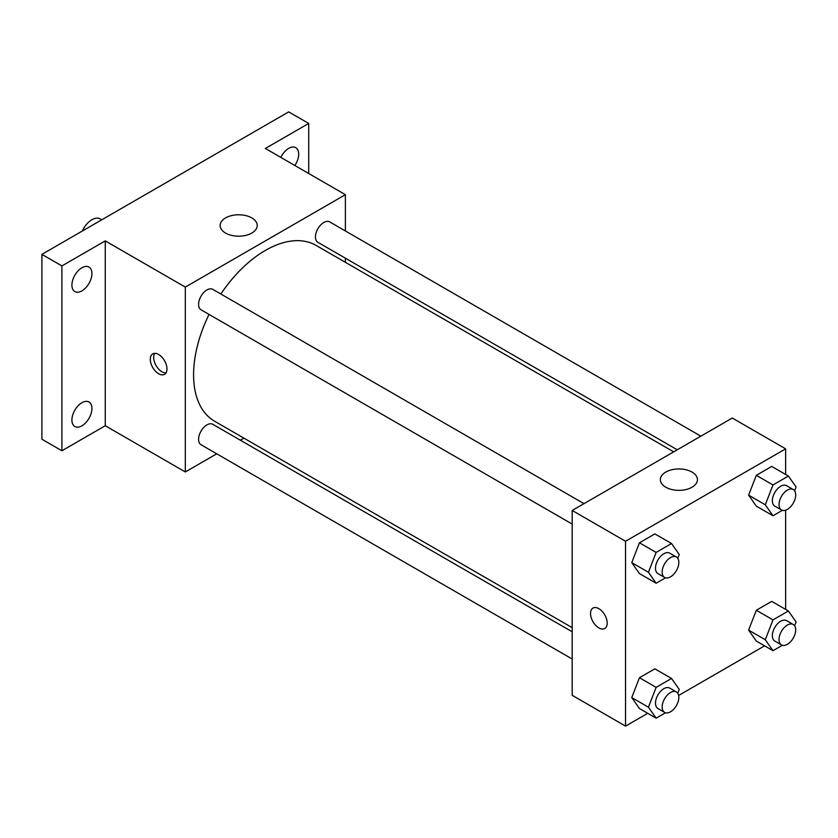 <?xml version="1.0" encoding="UTF-8"?>
<svg xmlns="http://www.w3.org/2000/svg" width="838" height="838" viewBox="0 0 838 838"><rect width="100%" height="100%" fill="white"/><g stroke="black" fill="none" stroke-linecap="round" stroke-linejoin="round"><path stroke-width="1.26" d="M101.765 219.807L100.183 218.896A16.509 9.532 120 0 0 82.344 231.016M216.738 453.808L185.313 471.951L105.263 425.735L61.907 450.771L41.9 439.217L41.9 254.364L288.701 111.883L308.709 123.437L308.709 173.497M243.9 438.127L240.328 440.191M81.925 425.819A14.152 8.171 -60 0 1 74.844 426.521A14.152 8.171 -60 0 1 72.676 415.177A14.152 8.171 -60 0 1 81.925 402.711A14.152 8.171 -60 0 1 88.996 402.01A14.152 8.171 -60 0 1 91.164 413.344A14.152 8.171 -60 0 1 81.925 425.819M81.925 290.88A14.152 8.171 -60 0 1 74.844 291.572A14.152 8.171 -60 0 1 72.676 280.238A14.152 8.171 -60 0 1 81.925 267.772A14.152 8.171 -60 0 1 88.996 267.071A14.152 8.171 -60 0 1 91.164 278.405A14.152 8.171 -60 0 1 81.925 290.88M105.263 425.735L105.263 240.894L61.907 265.918L41.9 254.364M61.907 450.771L61.907 265.918M185.313 471.951L185.313 287.099L105.263 240.894M185.313 287.099L345.392 194.678L265.353 148.462L308.709 123.437M225.558 233.058A18.551 10.705 180 0 1 220.122 225.485A18.551 10.705 180 0 1 238.673 214.779A18.551 10.705 180 0 1 257.224 225.485A18.551 10.705 180 0 1 245.775 235.384A18.551 10.705 180 0 1 225.558 233.058M280.814 157.387A14.152 8.171 -60 0 1 288.701 148.389A14.152 8.171 -60 0 1 295.772 147.687A14.152 8.171 -60 0 1 294.85 165.495M209.05 314.428A101.503 58.597 120 0 0 193.578 374.754A101.503 58.597 120 0 0 214.601 421.221L572.186 627.662M673.689 451.86L316.104 245.408A101.503 58.597 120 0 0 220.844 294.002M345.392 194.678L345.392 230.974M345.392 258.198L345.392 262.325M700.84 436.179L329.68 221.892A11.795 6.809 120 0 0 320.598 225.055A11.795 6.809 120 0 0 315.444 236.924A11.795 6.809 120 0 0 317.885 242.318L677.251 449.797M572.186 631.789L212.821 424.311A11.795 6.809 120 0 0 203.728 427.464A11.795 6.809 120 0 0 198.585 439.332A11.795 6.809 120 0 0 201.026 444.737L572.186 659.014M572.186 524.075L201.026 309.788A11.795 6.809 -60 0 1 201.026 296.17A11.795 6.809 -60 0 1 212.821 289.372L583.971 503.648M166.972 368.94A11.795 6.809 60 0 1 164.52 374.335A11.795 6.809 60 0 1 152.736 367.526A11.795 6.809 60 0 1 152.736 353.908A11.795 6.809 60 0 1 161.818 357.072A11.795 6.809 60 0 1 166.972 368.94M165.966 372.941A11.795 6.809 60 0 1 156.098 365.588A11.795 6.809 60 0 1 154.663 353.364M647.722 713.316L625.546 726.117L572.186 695.31L572.186 510.457L732.265 418.036L785.635 448.843L785.635 474.455M764.591 645.847L678.654 695.456M756.316 506.131L748.617 495.174L756.316 475.324L771.725 466.42L756.316 475.324L748.617 495.174L756.316 506.131L772.992 515.758L765.293 504.801L772.992 484.951L788.401 476.057L796.1 487.014L794.623 490.827M639.457 708.539L631.758 697.583L639.457 677.733L654.855 668.839L639.457 677.733L631.758 697.583L639.457 708.539L656.133 718.166L648.434 707.209L656.133 687.359L671.531 678.466L679.241 689.423L677.753 693.236M785.635 510.174L785.635 609.394M625.546 726.117L625.546 541.264L785.635 448.843M756.316 641.07L748.617 630.113L756.316 610.263L771.725 601.37L756.316 610.263L748.617 630.113L756.316 641.07L772.992 650.697L765.293 639.74L772.992 619.89L788.401 610.996L796.1 621.953L794.623 625.766M639.457 573.601L631.758 562.644L639.457 542.794L654.855 533.9L639.457 542.794L631.758 562.644L639.457 573.601L656.133 583.227L648.434 572.27L656.133 552.42L671.531 543.527L679.241 554.484L677.753 558.297M625.546 541.264L572.186 510.457M665.791 487.224A18.551 10.705 180 0 1 660.354 479.65A18.551 10.705 180 0 1 678.906 468.945A18.551 10.705 180 0 1 697.457 479.65A18.551 10.705 180 0 1 686.008 489.549A18.551 10.705 180 0 1 665.791 487.224M607.204 623.105A11.795 6.809 60 0 1 604.764 628.5A11.795 6.809 60 0 1 592.969 621.691A11.795 6.809 60 0 1 592.969 608.074A11.795 6.809 60 0 1 602.051 611.237A11.795 6.809 60 0 1 607.204 623.105M604.764 628.5A11.795 6.809 60 0 1 592.979 621.691A11.795 6.809 60 0 1 592.969 608.074M665.498 577.811L656.133 583.227M676.402 557.019L669.73 553.164A11.795 6.809 120 0 0 660.637 556.317A11.795 6.809 120 0 0 655.494 568.185A11.795 6.809 120 0 0 657.935 573.59L664.607 577.434A11.795 6.809 120 0 0 676.402 570.626A11.795 6.809 120 0 0 676.402 557.019A11.795 6.809 120 0 0 667.31 560.172A11.795 6.809 120 0 0 662.167 572.04A11.795 6.809 120 0 0 664.607 577.434M648.434 572.27L631.758 562.644M656.133 552.42L639.457 542.794M671.531 543.527L654.855 533.9M782.367 510.342L772.992 515.758M793.261 489.539L786.589 485.694A11.795 6.809 120 0 0 777.507 488.847A11.795 6.809 120 0 0 772.353 500.715A11.795 6.809 120 0 0 774.804 506.121L781.466 509.965A11.795 6.809 120 0 0 793.261 503.156A11.795 6.809 120 0 0 793.261 489.539A11.795 6.809 120 0 0 784.179 492.702A11.795 6.809 120 0 0 779.026 504.57A11.795 6.809 120 0 0 781.466 509.965M765.293 504.801L748.617 495.174M772.992 484.951L756.316 475.324M788.401 476.057L771.725 466.42M665.498 712.761L656.133 718.166M676.402 691.958L669.73 688.103A11.795 6.809 120 0 0 660.637 691.266A11.795 6.809 120 0 0 655.494 703.134A11.795 6.809 120 0 0 657.935 708.529L664.607 712.384A11.795 6.809 120 0 0 676.402 705.575A11.795 6.809 120 0 0 676.402 691.958A11.795 6.809 120 0 0 667.31 695.111A11.795 6.809 120 0 0 662.167 706.979A11.795 6.809 120 0 0 664.607 712.384M648.434 707.209L631.758 697.583M656.133 687.359L639.457 677.733M671.531 678.466L654.855 668.839M782.367 645.291L772.992 650.697M793.261 624.488L786.589 620.633A11.795 6.809 120 0 0 777.507 623.797A11.795 6.809 120 0 0 772.353 635.665A11.795 6.809 120 0 0 774.804 641.06L781.466 644.904A11.795 6.809 120 0 0 793.261 638.106A11.795 6.809 120 0 0 793.261 624.488A11.795 6.809 120 0 0 784.179 627.641A11.795 6.809 120 0 0 779.026 639.509A11.795 6.809 120 0 0 781.466 644.904M765.293 639.74L748.617 630.113M772.992 619.89L756.316 610.263M788.401 610.996L771.725 601.37"/></g></svg>
